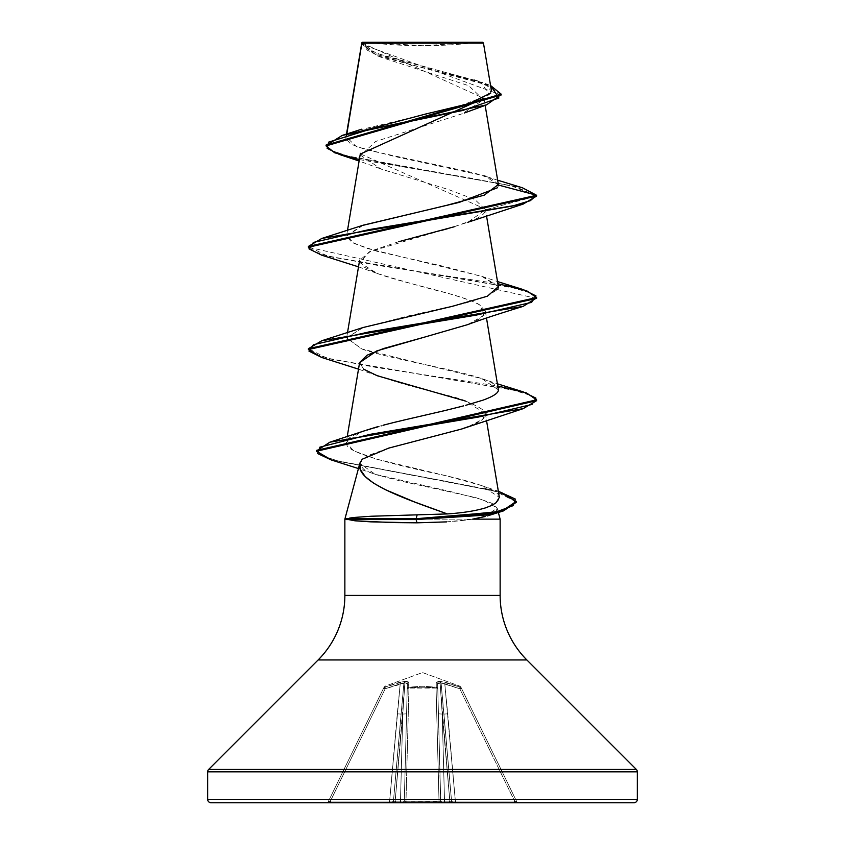 <?xml version="1.0" encoding="UTF-8"?>
<svg xmlns="http://www.w3.org/2000/svg" width="845" height="845" viewBox="0 0 845 845"><rect width="100%" height="100%" fill="white"/><g stroke="black" fill="none" stroke-linecap="round" stroke-linejoin="round"><path stroke-width="0.63" stroke-dasharray="4.22 3.17" d="M385.193 688.781L384.644 687.217L383.662 688.073L385.193 688.781L400.224 683.795L389.64 801.081L330.416 801.081L385.193 688.781L330.416 801.081L389.64 801.081L400.224 683.795L385.193 688.781L383.651 688.073L328.198 801.789L384.169 687.017L328.198 801.789L330.416 801.081L385.193 688.781L330.416 801.081L328.198 801.789L383.651 688.073L385.193 688.781L385.13 686.161L422.5 672.557L459.87 686.161L460.356 687.217L440.773 681.366L437.214 681.461L436.231 682.232L436.2 688.073L437.773 688.781L436.263 687.217L422.489 686.161L408.737 687.217L408.8 688.073L408.769 682.232L406.603 681.366L401.386 681.767L384.644 687.217L404.227 681.366L408.526 681.767L408.737 687.217L422.511 686.161L436.263 687.217L436.231 682.232L438.397 681.366L443.614 681.767L460.356 687.217L459.87 686.161L422.5 672.557L385.13 686.161L384.644 687.217L399.717 682.232L405.072 681.524L408.769 682.232L408.737 687.217L436.263 687.217L436.231 682.232L439.928 681.524L445.283 682.232L460.356 687.217A1.711 1.69 154 0 1 461.349 688.073L516.802 801.789L460.831 687.017L516.802 801.789L514.584 801.081L459.807 688.781L444.776 683.795L455.36 801.081L514.584 801.081L455.36 801.081L444.776 683.795L459.807 688.781L514.584 801.081L459.807 688.781L461.349 688.073L459.807 688.781L514.584 801.081L516.802 801.789L461.349 688.073L459.807 688.781L459.87 686.161L460.356 687.217A1.711 1.69 -26 0 1 461.349 688.073L460.852 687.059L461.349 688.073A1.711 1.69 -26 0 0 460.356 687.217L459.807 688.781L441.101 682.94L451.557 801.187L443.931 714.078L451.557 801.187L443.931 714.078L451.557 801.187L449.846 801.187L442.231 714.078L444.512 801.187L449.846 801.187L444.512 801.187L442.231 714.078L449.846 801.187L440.097 682.94L441.101 682.94L440.097 682.94L442.231 714.078L449.846 801.187L451.557 801.187L441.101 682.94L451.557 801.187L455.36 801.081L447.723 713.845L443.931 714.078L447.723 713.845L444.776 683.795L455.36 801.081L451.557 801.187L443.931 714.078L447.723 713.845L443.931 714.078L441.101 682.94L444.776 683.795L445.283 682.232L444.776 683.795L441.101 682.94A1.711 1.595 64.5 0 0 439.928 681.524L441.101 682.94L438.238 682.94L437.647 683.795L440.594 801.366L405.959 801.789L408.938 688.073L422.5 687.017L436.062 688.073L439.041 801.789L436.062 688.073L422.5 687.017L408.938 688.073L405.959 801.789L439.041 801.789L436.062 688.073A1.711 0.75 178.5 0 1 437.773 688.781L440.71 801.081L437.773 688.781A1.711 0.75 178.5 0 0 436.2 688.073A1.711 0.75 178.5 0 0 436.062 688.073L439.041 801.789L444.512 801.187L442.231 714.078L438.428 713.845L442.231 714.078L440.097 682.94L442.231 714.078L444.512 801.187L440.71 801.081L438.428 713.845L442.231 714.078L438.428 713.845L437.647 683.795L438.238 682.94L440.097 682.94L439.928 681.524A1.711 1.595 64.5 0 1 441.101 682.94L459.807 688.781L461.349 688.073A1.711 1.69 154 0 0 460.356 687.217L459.807 688.781L460.356 687.217L445.283 682.232L444.776 683.795L445.283 682.232L439.928 681.524A1.711 0.56 -80.5 0 1 440.097 682.94L437.647 683.795A1.711 1.637 -1.5 0 0 436.231 682.232A1.711 1.637 178.5 0 1 437.647 683.795L437.773 688.781A1.711 1.616 -1.5 0 0 436.263 687.217L437.773 688.781L436.062 688.073L436.263 687.217A1.711 1.616 -1.5 0 1 437.773 688.781L437.647 683.795L441.101 682.94A1.711 1.595 -115.5 0 0 439.928 681.524A1.711 0.56 99.5 0 1 440.097 682.94A1.711 0.56 -80.5 0 0 439.928 681.524L436.231 682.232A1.711 1.637 -1.5 0 1 437.647 683.795A1.711 1.637 178.5 0 0 436.231 682.232L436.062 688.073L408.938 688.073L405.959 801.789L404.29 801.081L407.227 688.781A1.711 0.75 -178.5 0 1 408.938 688.073A1.711 0.75 -178.5 0 0 408.8 688.073A1.711 0.75 -178.5 0 0 407.227 688.781L404.29 801.081L405.959 801.789L408.938 688.073L408.737 687.217L408.938 688.073L407.227 688.781L408.737 687.217L408.938 688.073L436.062 688.073A1.711 0.75 -1.5 0 1 436.2 688.073L436.263 687.217L436.062 688.073L436.263 687.217L408.737 687.217A1.711 1.616 1.5 0 0 407.227 688.781L407.353 683.795L406.762 682.94L404.903 682.94L402.769 714.078L400.488 801.187L395.154 801.187L402.769 714.078L395.154 801.187L400.488 801.187L402.769 714.078L395.154 801.187L393.443 801.187L403.899 682.94L404.903 682.94L403.899 682.94L393.443 801.187L395.154 801.187L404.903 682.94L402.769 714.078L400.488 801.187L404.29 801.081L406.572 713.845L402.769 714.078L406.572 713.845L407.353 683.795L404.29 801.081L400.488 801.187L402.769 714.078L406.572 713.845L402.769 714.078L404.903 682.94L406.762 682.94L407.353 683.795A1.711 1.637 -178.5 0 1 408.769 682.232A1.711 1.637 1.5 0 0 407.353 683.795L404.903 682.94A1.711 0.56 80.5 0 1 405.072 681.524L404.903 682.94L400.224 683.795L389.64 801.081L393.443 801.187L401.069 714.078L397.277 713.845L401.069 714.078L403.899 682.94L393.443 801.187L389.64 801.081L397.277 713.845L401.069 714.078L397.277 713.845L400.224 683.795L403.899 682.94L405.072 681.524A1.711 0.56 80.5 0 0 404.903 682.94L407.353 683.795L407.227 688.781L408.8 688.073L408.737 687.217A1.711 1.616 -178.5 0 0 407.227 688.781A1.711 1.616 1.5 0 1 408.737 687.217L408.769 682.232A1.711 1.637 -178.5 0 0 407.353 683.795A1.711 1.637 1.5 0 1 408.769 682.232L405.072 681.524A1.711 1.595 -64.5 0 0 403.899 682.94L400.224 683.795L399.717 682.232L400.224 683.795L385.193 688.781L383.662 688.073A1.711 1.701 161.1 0 1 384.644 687.217L385.193 688.781L404.903 682.94A1.711 0.56 -99.5 0 1 405.072 681.524A1.711 1.595 115.5 0 0 403.899 682.94A1.711 1.595 -64.5 0 1 405.072 681.524L399.717 682.232L400.224 683.795L399.717 682.232L384.644 687.217L385.193 688.781M366.403 42.25L422.5 45.714L478.597 42.25L366.403 42.25L478.597 42.25A456.3 456.3 0 0 1 366.403 42.25L482.622 42.25L366.403 42.25M349.724 518.038L346.249 519.105L355.111 517.383M500.134 595.419L344.866 595.419L500.134 595.419M318.142 659.945L526.857 659.945L318.142 659.945M498.349 512.492L497.166 508.077L483.604 499.997L451.072 491.695L375.148 474.267L359.812 463.398L359.706 464.57L363.868 469.419C366.508 471.14 371.346 473.105 378.391 475.302L400.71 481.058L475.661 497.578L490.934 502.881L493.681 504.359L497.166 508.077L500.134 519.147L344.866 519.147L500.134 519.147M485.03 516.559L497.166 508.077L496.184 511.204L491.642 514.288L472.619 519.147L446.625 521.883M361.797 42.841L483.646 98.242M360.519 153.97L485.368 209.042M361.85 42.789L367.385 50.235L382.215 57.64L468.774 85.725L483.541 99.731L462.416 113.695L375.74 141.442L360.688 155.322L381.158 169.106L448.336 189.491L475.006 199.621L485.442 209.803C485.379 212.845 482.178 215.887 475.851 218.918L454.124 226.809M398.724 241.691L371.029 250.965L359.611 260.239L363.73 266.914L377.557 273.579C406.392 284.205 464.824 294.831 480.266 305.446L485.389 311.382L481.513 317.868L468.394 324.364L423.778 337.335M359.611 362.537L363.762 369.223C393.812 385.14 457.134 395.766 465.616 401.1L485.389 413.68L482.579 419.31L468.214 426.725M460.007 429.566L388.848 448.061M387.992 448.304L367.723 455.666L359.928 463.028M496.121 502.722C499.004 499.765 500.092 497.969 499.363 497.335C498.307 496.437 504.56 489.244 446.097 475.756L376.416 459.099L353.527 450.765L346.249 442.431L360.076 432.45L366.582 430.094M378.011 426.609L383.619 425.088M396.115 421.919L403.382 420.187M446.73 410.142L463.588 405.864M465.722 405.315L482.917 400.192C492.762 396.78 497.927 393.369 498.402 389.946C499.163 380.102 458.085 371.832 427.686 365.146C393.094 357.9 371.145 352.513 361.84 348.964L346.63 337.884L362.885 327.596L407.808 316.062L464.739 303.292L486.836 296.437L497.874 289.265M498.37 286.74L483.974 277.107L446.54 266.988L377.028 251.292L354.013 243.434L346.63 235.586L362.378 225.478M498.381 184.495L491.484 178.686L474.182 172.919L366.286 149.84L350.675 144.083L345.795 138.348L346.82 133.985M490.839 93.013L489.181 87.077L477.921 81.067L384.454 56.097L368.219 49.591L361.829 42.979L372.877 53.129L404.227 62.963L482.801 82.641L490.565 85.525L410.057 64.421L374.62 53.879L361.586 43.327L361.586 44.172L501.159 94.989M372.825 43L471.499 43.074L361.829 42.979L376.078 53.182L480.963 82.314L489.403 94.714L457.567 106.787L359.4 129.961L346.313 137.038L356.463 146.681L394.171 156.378L483.931 175.771M447.586 228.71L467.781 222.309L485.442 209.803L536.575 196.103L511.204 185.71L339.627 154.54M501.138 94.566L486.625 84.827L376.881 55.622L361.586 44.172M359.347 159.589L469.26 177.841L516.401 186.977L536.575 196.103L485.442 209.803M522.39 187.77L401.776 166.423L346.714 155.744L331.303 150.399L326.064 145.065L326.064 145.921M326.107 145.488L332.064 150.78L347.95 156.061L403.139 166.634L522.432 187.78M498.423 185.034L485.379 176.267M636.338 769.425L208.662 769.425L636.338 769.425M637.341 771.844L207.659 771.844L637.341 771.844M633.919 802.75L211.081 802.75M389.64 802.201L389.64 802.75L326.656 802.75A1.711 1.711 0 0 0 328.198 801.789A1.711 1.711 0 0 1 326.656 802.75A1.711 1.711 0 0 0 328.198 801.789L330.416 801.081L328.198 801.789A1.711 1.711 0 0 1 326.656 802.75L330.416 802.75L330.416 801.081L389.64 801.081L330.416 801.081L330.416 802.75L389.64 802.75L389.64 801.081L393.443 801.187L389.64 801.081L389.64 802.75L391.742 802.75A1.711 1.711 0 0 0 393.443 801.187A1.711 1.711 0 0 1 391.742 802.75A1.711 1.711 0 0 0 393.443 801.187L404.29 801.081A1.711 1.711 0 0 1 402.579 802.75L442.421 802.75A1.711 1.711 0 0 1 440.71 801.081L439.041 801.789L439.041 802.75L439.041 801.789L405.959 801.789L405.959 802.75L405.959 801.789L404.29 801.081A1.711 1.711 0 0 1 402.579 802.75A1.711 1.711 0 0 0 404.29 801.081A1.711 1.711 0 0 1 402.579 802.75A1.711 1.711 0 0 0 404.29 801.081L400.488 801.187L400.488 802.75L400.488 801.187L395.154 801.187L395.154 802.75L395.154 801.187L393.443 801.187A1.711 1.711 0 0 1 391.742 802.75L393.854 802.306M416.986 522.823C437.942 522.812 456.49 521.576 472.619 519.147M467.792 426.883L472.503 425.014C478.83 422.352 482.865 419.701 484.607 417.039C489.815 413.796 483.477 408.473 465.616 401.1M363.762 369.223L359.59 362.674M467.781 324.596L484.428 315.027L480.266 305.446C478.217 303.133 467.095 298.993 446.92 293.014C425.964 287.881 402.843 281.406 377.557 273.579M358.512 266.862L377.208 273.453L359.896 262.637L369.202 251.821L442.22 230.189M321.808 255.211L511.014 287.279L529.488 292.623L536.533 297.968M321.818 357.509L512.408 389.883L530.364 395.28L536.575 400.678L530.375 395.291L512.429 389.894L321.85 357.519M516.306 502.3L511.331 497.008L496.786 491.716L445.051 481.143L331.346 459.986L443.794 480.932L495.624 491.399L516.263 501.877M523.171 289.571L332.603 257.197L314.646 251.799L308.425 246.402L326.656 255.729L375.507 265.055L497.863 283.719M523.171 391.858L332.592 359.484L314.636 354.087L308.425 348.689L326.645 358.016L375.507 367.343L497.863 386.007M316.558 450.374L321.723 455.497L336.553 460.609L498.37 491.315M536.575 298.401L308.425 247.247M498.339 185.773L497.304 187.833M363.223 225.182L346.577 236.146L351.52 242.082L366.751 248.324L481.787 276.336L498.349 286.613M363.223 327.469L346.608 338.032L361.84 348.964L481.777 378.623L498.413 389.883M444.364 410.702L406.329 419.5M392.45 422.827L360.076 432.45C358.069 433.707 340.957 438.555 348.098 446.973C355.523 454.05 388.193 463.641 446.097 475.756L481.206 485.452L499.363 497.335M492.455 505.046L485.864 507.75M502.162 492.477L338.887 461.222L322.801 456.015L316.6 450.807M383.651 688.073L384.148 687.059L383.651 688.073A1.711 1.69 26 0 1 384.644 687.217L385.13 686.161L384.644 687.217A1.711 1.69 26 0 0 383.651 688.073L383.662 688.073A1.711 1.701 -18.9 0 1 384.644 687.217A1.711 1.69 -154 0 0 383.651 688.073M449.846 802.75L442.421 802.75A1.711 1.711 0 0 1 440.71 801.081A1.711 1.711 0 0 0 442.421 802.75A1.711 1.711 0 0 1 440.71 801.081A1.711 1.711 0 0 0 442.421 802.75L444.512 802.75L444.512 801.187L440.71 801.081L444.512 801.187L444.512 802.75L449.846 802.75L449.846 801.187L444.512 801.187L449.846 801.187L449.846 802.75L451.642 802.75L449.846 802.75L449.846 801.187L451.557 801.187L449.846 801.187M451.145 802.359L453.258 802.75A1.711 1.711 0 0 1 451.557 801.187A1.711 1.711 0 0 0 453.258 802.75A1.711 1.711 0 0 1 451.557 801.187A1.711 1.711 0 0 0 453.258 802.75L455.36 802.75L455.36 801.081L451.557 801.187L455.36 801.081L455.36 802.75L514.584 802.75L514.584 801.081L455.36 801.081L514.584 801.081L514.584 802.75L518.344 802.75A1.711 1.711 0 0 1 516.802 801.789L514.584 801.081L516.802 801.789A1.711 1.711 0 0 0 518.344 802.75A1.711 1.711 0 0 1 516.802 801.789A1.711 1.711 0 0 0 518.344 802.75L514.584 802.75L514.584 801.081M514.584 802.75L455.36 802.75L455.36 801.081M455.36 802.201L455.36 802.75L453.258 802.75A1.711 1.711 0 0 1 451.557 801.187A1.711 1.711 0 0 0 453.258 802.75A1.711 1.711 0 0 1 451.557 801.187A1.711 1.711 0 0 0 453.258 802.75L451.145 802.306M330.416 802.75L330.416 801.081M393.854 802.359L391.742 802.75A1.711 1.711 0 0 0 393.443 801.187A1.711 1.711 0 0 1 391.742 802.75A1.711 1.711 0 0 0 393.443 801.187A1.711 1.711 0 0 1 391.742 802.75L389.64 802.75L389.64 801.081M444.512 802.75L444.512 801.187M395.154 802.75L395.154 801.187M440.71 801.081A1.711 1.711 0 0 0 442.421 802.75A1.711 1.711 0 0 1 440.71 801.081A1.711 1.711 0 0 0 442.421 802.75L439.041 802.75L439.041 801.789L440.71 801.081L442.421 802.75L440.71 801.081M400.488 802.75L400.488 801.187M439.041 802.75L402.579 802.75A1.711 1.711 0 0 0 404.29 801.081A1.711 1.711 0 0 1 402.579 802.75A1.711 1.711 0 0 0 404.29 801.081L405.959 801.789L439.041 801.789M405.959 802.75L405.959 801.789M462.828 802.75L451.167 802.486L451.209 801.884L462.828 802.75L451.209 801.884L452.751 802.75L462.828 802.75L452.751 802.75L451.209 801.884L462.828 802.75L451.209 801.884L451.642 802.75L462.828 802.75M382.172 802.75L393.833 802.486L393.791 801.884L382.172 802.75L393.791 801.884L392.249 802.75L382.172 802.75L392.249 802.75L393.791 801.884L382.172 802.75L393.791 801.884L393.358 802.75L382.172 802.75M346.503 134.091L345.785 138.358M483.847 97.597L485.146 105.361M347.496 230.41L346.63 235.586M485.379 209.042L486.488 215.718M347.496 332.698L346.63 337.884M485.389 311.382L486.488 318.005M347.221 436.654L346.249 442.431M485.389 413.68L486.488 420.292M381.401 57.386L376.881 55.622M379.796 168.577L359.104 161.015M474.341 79.768L482.801 82.641M497.663 180.196L484.132 175.823M373.131 473.57L358.428 468.553M377.219 375.74L358.512 369.149M536.575 399.833L536.575 400.688M481.787 276.336L497.504 281.554M481.777 378.623L497.504 383.841M481.206 485.452L498.36 491.241M459.87 686.161L460.831 687.017M385.13 686.161L384.169 687.017M404.29 801.081L402.579 802.75L404.29 801.081M451.557 801.187L453.247 802.75L451.557 801.187M393.443 801.187L391.753 802.75L393.443 801.187"/><path stroke-width="1.27" d="M346.82 133.985L361.903 43.211L483.467 43.095L482.622 42.25L362.378 42.25L361.829 42.799L362.378 42.25L482.622 42.25L483.467 43.095L361.829 42.799M637.341 771.844L637.341 799.328L207.659 799.328A3.422 3.422 0 0 0 211.081 802.75L633.919 802.75A3.422 3.422 0 0 0 637.341 799.328L637.341 771.844L207.659 771.844L207.659 799.328L637.341 799.328L207.659 799.328L207.659 771.844L637.341 771.844A3.422 3.422 0 0 0 636.338 769.425L208.662 769.425A3.422 3.422 0 0 0 207.659 771.844M636.338 769.425L526.857 659.945L318.142 659.945L208.662 769.425L636.338 769.425L526.857 659.945A91.26 91.26 0 0 1 500.134 595.419L500.134 519.147L472.619 519.147L500.134 519.147L500.134 595.419A91.26 91.26 0 0 0 526.857 659.945L318.142 659.945A91.26 91.26 0 0 0 344.866 595.419A91.26 91.26 0 0 1 318.142 659.945L208.662 769.425M359.928 463.028L344.866 519.147L346.249 519.147L344.866 519.147L359.928 463.028C354.615 481.439 403.815 498.444 447.385 513.929L414.652 502.004L385.119 489.572L373.606 483.16L365.22 476.591L360.561 469.904L359.928 463.028L362.241 459.205L388.848 448.061M485.864 507.75L485.748 507.792C476.02 510.792 463.24 512.841 447.385 513.929L371.092 516.242L355.111 517.383L371.092 516.242L447.385 513.929C463.229 512.841 476.01 510.792 485.748 507.792L491.822 505.384L496.3 502.574M344.866 519.147L344.866 595.419L500.134 595.419L344.866 595.419L344.866 519.147M446.625 521.883L416.986 522.823L392.344 522.569L354.995 520.805L346.249 519.147L354.995 520.805L370.923 521.861L416.986 522.823L416.12 519.569L416.986 522.823M483.646 98.337L360.519 153.97M454.124 226.809L398.724 241.691M359.59 362.674L376.796 350.897L423.778 337.335L383.545 348.531L367.11 355.185L359.611 362.537L347.221 436.654M468.214 426.725L460.007 429.566M457.853 430.242L457.06 430.496M523.182 408.653L370.226 434.309L319.906 447.142L317.646 453.564L331.335 459.976L316.558 451.23L536.575 400.688L523.182 408.653L461.75 428.996L387.992 448.304M492.455 505.046L496.121 502.722L499.363 497.335L486.488 420.292M366.582 430.094L378.011 426.609M383.619 425.088L396.115 421.919M403.382 420.187L446.73 410.142M463.588 405.864L460.831 406.582M465.722 405.315L482.917 400.192C493.343 396.4 498.497 392.978 498.402 389.946L486.488 318.005M497.874 289.265L498.37 286.74L486.488 215.718M362.378 225.478L446.984 205.25L484.238 195.142L498.381 184.495M361.903 43.211L347.548 129.634M350.083 134.038L425.774 113.99L469.144 103.629L490.839 93.013M361.85 42.979L372.825 43M359.104 161.015L339.627 154.54L327.131 148.329L328.673 142.118L368.652 129.707L486.551 104.875L501.138 94.566M361.607 43.75L361.702 43.169L361.607 43.75M326.064 145.921L326.064 145.065L501.159 94.133L501.159 94.989L326.064 145.921L334.631 152.755L359.347 159.589M497.663 180.196L522.432 187.78L536.575 195.258L308.425 246.402L308.425 247.247L536.575 196.103L536.575 195.258L522.39 187.77M501.159 94.133L490.565 85.525L498.909 97.999L462.701 110.473L342.225 135.422L326.107 145.488M467.781 222.309L523.182 204.078L536.575 196.103L536.575 195.258L498.423 185.034L498.339 185.773M485.379 176.267L483.931 175.771M500.134 519.147L498.349 512.492M211.081 802.75A3.422 3.422 0 0 1 207.659 799.328L637.341 799.328A3.422 3.422 0 0 1 633.919 802.75L211.081 802.75L633.919 802.75M472.619 519.147L485.03 516.559M465.616 401.1L377.219 375.74L363.762 369.223M423.778 337.335L467.781 324.596C480.076 319.949 498.539 313.875 523.182 306.365L368.874 331.937L313.389 344.718L308.964 351.108L321.818 357.509L358.512 369.149M442.22 230.189L447.586 228.71M523.182 204.078L368.874 229.65L313.389 242.43L308.953 248.821L321.808 255.211L358.512 266.862M536.533 297.968L523.182 306.365M516.263 501.877L502.553 511.193L416.12 519.569L483.667 515.249L503.377 510.94L516.306 502.3L516.306 501.444L503.377 510.084L483.667 514.404L416.12 518.714L416.12 519.569L346.249 519.569L416.12 519.569L416.12 518.714L495.666 512.154L513.285 505.595L515.27 499.036L498.36 491.241M497.863 283.719L526.446 290.627L536.575 297.546L308.425 348.679L321.808 340.725L476.126 315.143L531.611 302.362L536.036 295.961L523.171 289.571L497.504 281.554M497.863 386.007L526.456 392.914L536.575 399.833L316.558 450.374L316.558 451.23M498.37 491.315L516.306 501.444M321.85 357.519L308.425 349.534L536.575 298.401L536.575 297.546M497.304 187.833L459.205 202.388L363.223 225.182L321.808 238.438L512.397 206.053L530.364 200.656L536.575 195.258L498.423 185.034M498.349 286.613L487.396 296.204L452.793 306.207L363.223 327.469L321.808 340.725M460.694 406.625L444.364 410.702M406.329 419.5L392.45 422.827M417.06 515.175L416.12 518.714L346.249 518.714L416.12 518.714L417.06 515.175M316.6 450.807L329.877 442.188L478.566 417.029L532.023 404.438L535.962 398.153L523.171 391.858L497.504 383.841M308.425 246.402L321.808 238.438M355.111 517.383L349.724 518.038M514.584 801.081L514.584 802.75M330.416 801.081L330.416 802.75M455.36 801.081L455.36 802.201M389.64 801.081L389.64 802.201M449.846 801.187L449.846 802.75M395.154 801.187L395.154 802.75M444.512 801.187L444.512 802.75M400.488 801.187L400.488 802.75M439.041 801.789L439.041 802.75M405.959 801.789L405.959 802.75M361.745 42.947L346.503 134.091M485.146 105.361L498.381 184.506M360.392 153.325L347.496 230.41M359.611 260.239L347.496 332.698M491.389 90.404L483.467 43.095M464.401 112.976L486.551 104.875M361.586 44.172L361.586 43.327M361.554 129.232L342.225 135.422M487.248 515.968L502.553 511.193M358.428 468.553L331.335 459.976M308.425 348.679L308.425 349.534M536.575 399.833L536.575 400.688M364.406 430.834L329.877 442.188"/></g></svg>
